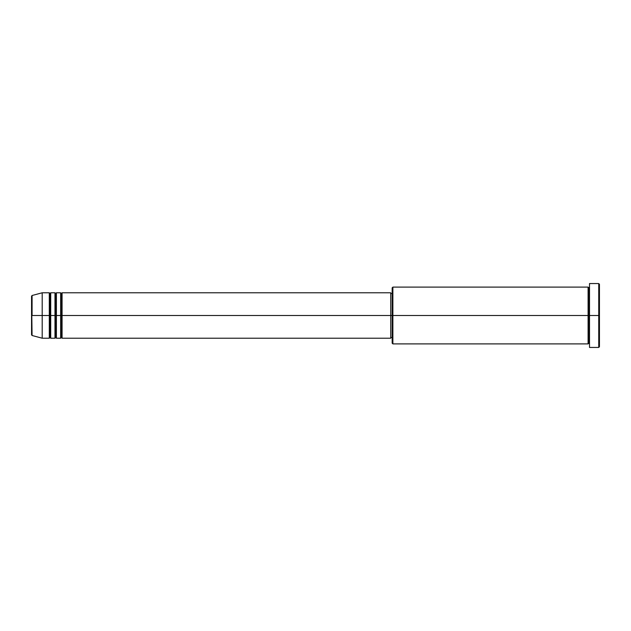 <?xml version="1.0" encoding="UTF-8"?>
<svg xmlns="http://www.w3.org/2000/svg" width="631" height="631" viewBox="0 0 631 631"><rect width="100%" height="100%" fill="white"/><g stroke="black" fill="none" stroke-linecap="round" stroke-linejoin="round"><path stroke-width="0.95" d="M31.55 315.5L31.55 334.816L31.55 315.5L31.55 334.816L32.078 335.503L31.55 296.184L31.55 315.5L42.198 315.5L32.078 315.5L32.078 295.497L32.078 315.5L32.078 295.497L31.55 296.184L31.55 315.5M589.512 343.895L588.802 343.185L588.092 343.895L588.092 287.105L588.092 315.5L588.802 315.5L588.802 287.815L588.802 315.5L588.802 287.815L588.802 315.5L589.512 315.5L589.512 347.444L589.512 283.556L589.512 315.5L598.74 315.5L598.74 347.444L599.45 284.265L599.45 346.734L599.45 315.5L392.876 315.5L392.876 343.895L392.876 315.5L390.747 315.5L390.747 338.216L390.747 315.5L62.075 315.5L62.075 292.784L62.075 315.5L61.365 315.5L61.365 293.494L61.365 315.5L60.655 315.5L60.655 292.784L60.655 315.5L56.396 315.5L56.396 292.784L56.396 315.5L55.686 315.5L55.686 293.494L55.686 315.5L54.976 315.5L54.976 292.784L54.976 315.5L50.717 315.5L50.717 292.784L50.717 315.5L50.007 315.5L50.007 293.494L50.007 315.5L49.297 315.5L49.297 292.784L49.297 315.5L42.198 315.5L42.198 338.216L42.198 315.5L49.297 315.5L49.297 292.784L42.198 292.784L42.198 315.5L42.198 292.784L32.078 295.497M62.075 338.216L61.365 337.506L60.655 338.216L61.365 293.494L61.365 337.506L61.365 315.5L61.365 337.506L61.365 315.5L62.075 315.5L62.075 338.216L390.747 338.216M56.396 338.216L55.686 337.506L54.976 338.216L55.686 293.494L55.686 337.506L55.686 315.5L55.686 337.506L55.686 315.5L56.396 315.5L56.396 338.216L60.655 338.216M50.717 338.216L50.007 337.506L49.297 338.216L50.007 293.494L50.007 337.506L50.007 315.5L50.007 337.506L50.007 315.5L50.717 315.5L50.717 338.216L54.976 338.216M49.297 292.784L50.007 293.494L50.717 292.784L50.717 315.5L54.976 315.5L54.976 292.784L55.686 293.494L56.396 292.784L56.396 315.5L60.655 315.5L60.655 292.784L61.365 293.494L62.075 292.784L62.075 315.5L390.747 315.5L390.747 292.784L390.747 315.5L392.166 315.5L392.166 343.185L392.166 287.815L392.166 315.5L588.092 315.5L588.092 287.105L392.876 287.105L392.876 315.5L392.876 287.105L392.166 287.815M598.74 315.5L598.74 283.556L598.74 315.5M588.092 315.5L588.092 343.895L588.092 315.5M588.802 315.5L588.802 343.185L588.802 315.5M49.297 315.5L49.297 338.216L49.297 315.5M50.717 315.5L50.717 338.216L50.717 315.5M54.976 315.5L54.976 338.216L54.976 315.5M56.396 315.5L56.396 338.216L56.396 315.5M60.655 315.5L60.655 338.216L60.655 315.5M62.075 315.5L62.075 338.216L62.075 315.5M588.092 343.895L392.876 343.895L392.166 343.185M589.512 347.444L598.74 347.444L599.45 346.734M588.092 287.105L588.802 287.815L589.512 287.105M392.166 337.506L390.747 337.506M49.297 338.216L42.198 338.216L32.078 335.503M54.976 292.784L50.717 292.784M599.45 284.265L598.74 283.556L589.512 283.556M392.166 293.494L390.747 293.494M390.747 292.784L62.075 292.784M60.655 292.784L56.396 292.784"/></g></svg>
